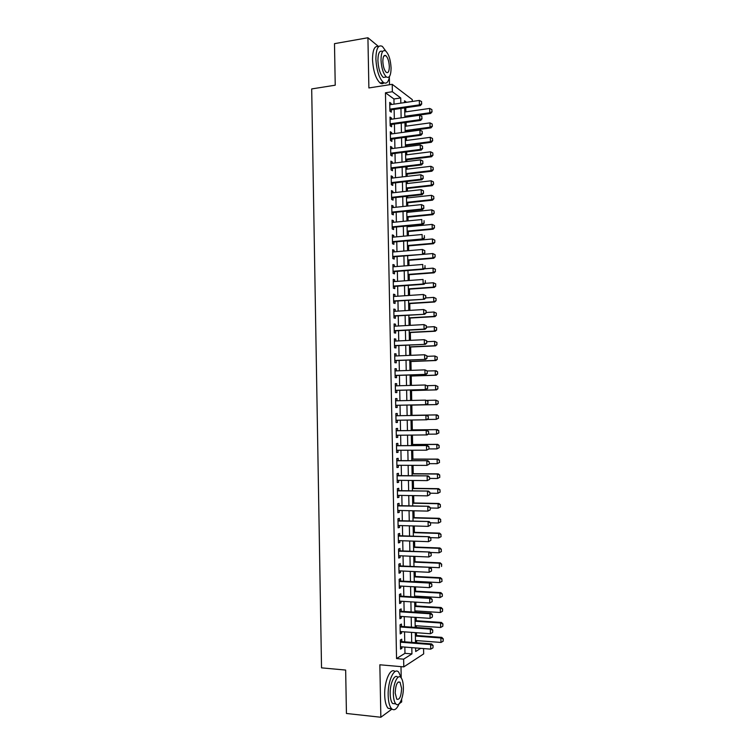 <?xml version="1.0" encoding="UTF-8"?>
<svg xmlns="http://www.w3.org/2000/svg" width="755" height="755" viewBox="0 0 755 755"><rect width="100%" height="100%" fill="white"/><g stroke="black" fill="none" stroke-linecap="round" stroke-linejoin="round"><path stroke-width="1.13" d="M423.555 648.573L423.668 653.905L403.793 666.882L403.632 659.162L411.937 653.905L411.815 647.639M399.131 703.802L401.688 701.914L401.641 699.206M401.216 677.679L400.99 666.637M389.495 84.739L389.353 77.491M388.929 56.266L388.174 54.464M394.034 104.143L393.931 98.971L385.456 92.78L392.364 91.733L392.223 84.315L412.268 99.594L412.305 101.453M416.656 642.76L416.609 640.589M416.505 635.502L416.449 632.718M416.345 627.49L416.307 625.753M416.203 620.714L416.137 617.42M416.033 612.248L416.005 610.937M415.901 605.944L415.826 602.141M415.722 597.016L415.703 596.139M415.609 591.193L415.514 586.871M415.307 576.452L415.203 571.62M415.005 561.729L414.901 556.388M414.703 547.016L414.589 541.175M414.41 532.322L414.278 525.98M414.108 517.647L413.966 510.795M413.815 502.981L413.664 495.62M413.514 488.334L413.353 480.473M413.221 473.696L413.051 465.335M412.919 459.078L412.74 450.216M412.626 444.468L412.428 435.116M412.324 429.878L412.126 420.025M412.032 415.307L411.824 405.114M411.73 400.443L411.522 390.561M411.418 385.39L411.23 376.028M411.116 370.356L410.937 361.513M410.814 355.331L410.644 347.007M410.503 340.335L410.342 332.521M410.201 325.348L410.05 318.044M409.899 310.371L409.757 303.586M409.597 295.422L409.465 289.137M409.286 280.482L409.172 274.707M408.983 265.552L408.88 260.296M408.682 250.651L408.587 245.894M408.38 235.758L408.295 231.502M408.2 226.689L408.181 225.868M408.077 220.875L408.002 217.129M407.908 212.278L407.879 211.041M407.775 206.021L407.709 202.774M407.615 197.886L407.577 196.234M407.474 191.175L407.417 188.429M407.322 183.512L407.275 181.445M407.171 176.34L407.124 174.103M407.03 169.148L406.973 166.666M406.87 161.532L406.832 159.796M406.737 154.803L406.681 151.906M406.567 146.734L406.549 145.488M406.445 140.468L406.379 137.155M406.275 131.946L406.256 131.21M406.152 126.142L406.077 122.423M405.86 111.844L405.775 107.71M378.614 46.574L367.921 37.75L334.493 43.658L335.229 85.192L311.692 88.93L321.526 667.854L345.658 670.062L346.432 713.475L380.85 717.25L391.958 709.077M401.792 641.608L401.745 639.202L400.348 640.023L400.527 649.149L401.924 648.309L401.896 646.846M401.49 626.442L401.443 624.045L400.046 624.81L400.225 633.936L401.622 633.143L401.594 631.633M401.198 611.286L401.15 608.898L399.744 609.615L399.923 618.732L401.33 617.986L401.292 616.429M400.896 596.148L400.848 593.779L399.442 594.43L399.621 603.538L401.028 602.849L400.99 601.244M400.594 581.029L400.546 578.66L399.15 579.274L399.329 588.362L400.726 587.73L400.697 586.069M400.292 565.92L400.244 563.57L398.848 564.127L399.027 573.205L400.424 572.62L400.395 570.912M399.999 550.829L399.952 548.489L398.546 548.989L398.725 558.068L400.131 557.539L400.093 555.774M399.697 535.757L399.65 533.426L398.253 533.879L398.432 542.939L399.829 542.467L399.791 540.655M399.395 520.695L399.357 518.383L397.951 518.779L398.13 527.839L399.527 527.405L399.499 525.546M399.102 505.652L399.055 503.349L397.649 503.698L397.828 512.739L399.235 512.362L399.197 510.455M398.8 490.627L398.753 488.334L397.356 488.627L397.536 497.668L398.933 497.337L398.895 495.384M398.508 475.622L398.461 473.338L397.055 473.574L397.234 482.605L398.64 482.332L398.602 480.322M398.206 460.625L398.168 458.351L396.762 458.54L396.941 467.562L398.338 467.336L398.3 465.278M397.913 445.648L397.866 443.383L396.46 443.525L396.639 452.528L398.045 452.358L398.008 450.254M397.611 430.68L397.574 428.425L396.167 428.519L396.347 437.523L397.753 437.4L397.706 435.239M397.319 415.731L397.272 413.495L395.875 413.532L396.045 422.526L397.451 422.451L397.413 420.242M397.026 400.773L396.979 398.574L395.573 398.555L395.752 407.54L397.158 407.521L397.111 405.284M396.724 385.814L396.686 383.663L395.28 383.606L395.46 392.572L396.866 392.609L396.819 390.363M396.432 370.875L396.394 368.78L394.988 368.666L395.158 377.623L396.564 377.708L396.526 375.452M396.139 355.945L396.092 353.906L394.686 353.736L394.865 362.693L396.271 362.825L396.224 360.569M395.837 341.034L395.799 339.042L394.393 338.825L394.572 347.772L395.979 347.961L395.931 345.696M395.544 326.141L395.507 324.197L394.101 323.933L394.28 332.87L395.686 333.106L395.639 330.832M395.252 311.258L395.214 309.371L393.808 309.059L393.987 317.987L395.393 318.27L395.346 315.986M394.959 296.394L394.922 294.563L393.515 294.195L393.685 303.114L395.091 303.444L395.054 301.16M394.657 281.549L394.629 279.765L393.223 279.35L393.393 288.259L394.799 288.636L394.761 286.353M394.365 266.713L394.336 264.986L392.93 264.514L393.1 273.414L394.506 273.848L394.469 271.555M394.072 251.896L394.044 250.216L392.638 249.707L392.808 258.587L394.214 259.078L394.176 256.775M393.78 237.089L393.751 235.466L392.345 234.899L392.515 243.78L393.921 244.318L393.884 242.006M393.487 222.3L393.459 220.734L392.053 220.12L392.223 228.991L393.629 229.567L393.591 227.264M393.195 207.531L393.166 206.011L391.76 205.351L391.93 214.212L393.346 214.845L393.298 212.523M392.902 192.78L392.874 191.308L391.468 190.6L391.637 199.443L393.053 200.132L393.006 197.81M392.609 178.038L392.581 176.623L391.175 175.858L391.354 184.701L392.76 185.428L392.713 183.106M392.317 163.306L392.289 161.947L390.882 161.136L391.062 169.969L392.468 170.753L392.421 168.412M392.024 148.603L392.005 147.291L390.59 146.432L390.769 155.247L392.175 156.077L392.128 153.746M391.741 133.909L391.713 132.644L390.307 131.738L390.477 140.553L391.883 141.43L391.845 139.08M391.449 119.224L391.42 118.016L390.014 117.063L390.184 125.868L391.6 126.793L391.552 124.443M385.456 92.78L396.545 658.568L404.973 653.33L404.85 647.082M404.737 641.835L404.538 631.841M404.435 626.65L404.236 616.627M404.133 611.474L403.934 601.414M403.831 596.318L403.632 586.229M403.538 581.18L403.33 571.054M403.236 566.052L403.028 555.897M402.934 550.942L402.726 540.759M402.632 535.852L402.424 525.631M402.33 520.78L402.122 510.522M402.028 505.718L401.83 495.431M401.736 490.674L401.528 480.35M401.433 475.641L401.226 465.288M401.132 460.625L400.924 450.244M400.839 445.629L400.631 435.22M400.537 430.652L400.329 420.205M400.235 415.684L400.027 405.218M399.942 400.707L399.735 390.278M399.64 385.73L399.433 375.358M399.348 370.771L399.14 360.446M399.046 355.822L398.838 345.554M398.753 340.892L398.546 330.681M398.451 325.981L398.253 315.816M398.159 311.088L397.951 300.971M397.857 296.205L397.659 286.145M397.564 281.332L397.366 271.328M397.272 266.487L397.073 256.53M396.97 251.651L396.771 241.751M396.677 236.825L396.479 226.981M396.384 222.017L396.186 212.23M396.092 207.229L395.894 197.499M395.79 192.459L395.601 182.776M395.497 177.699L395.309 168.063M395.205 162.957L395.016 153.378M394.912 148.225L394.723 138.703M394.62 133.522L394.431 124.037M394.327 118.818L394.138 109.4M391.156 104.558L391.137 103.407L389.722 102.397L389.901 111.193L391.307 112.174L391.26 109.815M403.793 666.882L379.85 664.787L380.85 717.25M396.545 658.568L403.632 659.162M367.921 37.75L368.884 87.948L392.223 84.315M415.618 647.941L415.694 651.518L420.705 648.347M406.567 102.293L404.52 100.783L404.557 102.595M404.671 107.871L404.859 117.336M404.963 122.584L405.161 132.097M405.265 137.306L405.463 146.876M405.567 152.048L405.756 161.664M405.86 166.798L406.058 176.472M406.162 181.568L406.36 191.298M406.464 196.357L406.662 206.134M406.766 211.155L406.964 220.988M407.068 225.971L407.266 235.862M407.36 240.807L407.568 250.745M407.662 255.652L407.87 265.647M407.964 270.517L408.172 280.558M408.266 285.399L408.474 295.498M408.568 300.292L408.776 310.437M408.87 315.203L409.078 325.405M409.172 330.124L409.38 340.382M409.484 345.073L409.691 355.378M409.786 360.022L409.993 370.394M410.088 374.999L410.295 385.418M410.39 389.986L410.607 400.461M410.692 404.991L410.909 415.505M411.003 420.044L411.211 430.539M411.305 435.125L411.522 445.592M411.617 450.225L411.824 460.654M411.919 465.335L412.126 475.735M412.23 480.463L412.438 490.826M412.532 495.61L412.74 505.935M412.843 510.767L413.051 521.063M413.145 525.942L413.353 536.21M413.457 541.137L413.664 551.367M413.768 556.341L413.976 566.543L439.401 567.694L439.306 563.221L413.882 562.107M414.07 571.573L414.278 581.737M414.382 586.814L414.589 596.95M414.693 602.065L414.901 612.173M415.005 617.345L415.203 627.414M415.316 632.633L415.514 642.675M400.839 103.142L400.735 97.961L392.364 91.733M411.702 642.373L411.503 632.35M411.399 627.141L411.192 617.09M411.088 611.928L410.89 601.839M410.786 596.724L410.578 586.607M410.475 581.539L410.276 571.384M410.173 566.373L409.965 556.19M409.871 551.216L409.663 541.005M409.559 536.088L409.352 525.829M409.257 520.969L409.05 510.682M408.955 505.859L408.748 495.544M408.653 490.769L408.436 480.425M408.342 475.697L408.134 465.316M408.04 460.644L407.832 450.225M407.738 445.601L407.53 435.154M407.436 430.577L407.228 420.101M407.134 415.571L406.926 405.076M406.832 400.546L406.624 390.09M406.53 385.531L406.322 375.122M406.228 370.526L406.02 360.173M405.926 355.539L405.718 345.243M405.624 340.562L405.416 330.322M405.322 325.613L405.114 315.42M405.02 310.673L404.812 300.528M404.718 295.743L404.52 285.664M404.416 280.832L404.218 270.809M404.114 265.939L403.916 255.964M403.821 251.066L403.623 241.138M403.519 236.202L403.321 226.33M403.217 221.357L403.019 211.532M402.925 206.521L402.726 196.762M402.623 191.704L402.424 181.993M402.321 176.906L402.132 167.251M402.028 162.127L401.83 152.519M401.726 147.357L401.537 137.797M401.433 132.597L401.235 123.093M401.132 117.865L400.943 108.409M393.931 98.971L400.735 97.961M404.973 653.33L411.937 653.905M389.75 103.614L391.137 103.407M390.033 118.214L391.42 118.016M390.326 132.833L391.713 132.644M390.618 147.47L392.005 147.291M390.901 162.117L392.289 161.947M391.194 176.783L392.581 176.623M391.486 191.459L392.874 191.308M391.769 206.162L393.166 206.011M392.062 220.866L393.459 220.734M392.355 235.598L393.751 235.466M392.647 250.339L394.044 250.216M392.94 265.09L394.336 264.986M393.232 279.869L394.629 279.765M393.525 294.658L394.922 294.563M393.817 309.456L395.214 309.371M394.11 324.273L395.507 324.197M394.403 339.108L395.799 339.042M394.695 353.963L396.092 353.906M394.988 368.827L396.394 368.78M395.28 383.71L396.686 383.663M395.573 398.602L396.979 398.574M396.045 422.47L397.451 422.451M396.347 437.409L397.753 437.4M396.639 452.358L398.045 452.358M396.932 467.336L398.338 467.336M397.234 482.313L398.64 482.332M397.526 497.319L398.933 497.337M397.819 512.334L399.235 512.362M398.121 527.367L399.527 527.405M398.413 542.411L399.829 542.467M398.716 557.473L400.131 557.539M399.017 572.554L400.424 572.62M399.31 587.654L400.726 587.73M399.612 602.764L401.028 602.849M399.905 617.892L401.33 617.986M400.207 633.03L401.622 633.143M400.509 648.196L401.924 648.309M421.611 103.803L421.564 101.576L421.611 103.803L419.412 104.87L420.365 105.596L389.873 110.022M389.769 104.766L419.318 100.424L419.412 104.87L389.854 109.164M421.564 101.576L419.318 100.424M420.365 105.596L421.771 103.916M404.859 117.091L430.671 113.458L429.765 112.769L429.68 108.437L404.755 112.004M432.058 111.834L431.86 109.55L432.058 111.834L430.671 113.458M404.84 116.289L429.765 112.769L431.907 111.721M429.68 108.437L431.86 109.55M385.843 51.123L382.407 46.433C378.274 44.356 376.103 48.499 375.886 58.881C376.556 70.281 379.057 78.133 383.37 82.437C386.39 84.334 388.457 82.295 389.571 76.321M378.529 46.668C374.678 45.394 372.668 49.66 372.508 59.447C373.178 70.828 375.688 78.662 380.039 82.965C381.492 84.022 382.794 83.965 383.946 82.814M386.4 76.972L383.304 77.444C380.19 74.339 378.397 68.677 377.906 60.485C378.057 53.01 379.633 50.028 382.615 51.519M391.081 68.007C390.609 59.834 388.816 54.171 385.682 51C382.719 49.5 381.162 52.482 381.011 59.966C381.492 68.176 383.285 73.839 386.381 76.963C389.382 78.463 390.948 75.481 391.081 68.007M382.842 61.419C383.144 66.704 384.304 70.357 386.296 72.376C388.23 73.348 389.24 71.423 389.325 66.6C389.023 61.334 387.862 57.682 385.852 55.643C383.936 54.681 382.936 56.606 382.842 61.419M401.292 678.018L398.725 672.195C394.327 666.759 387.683 680.859 388.164 695.308C388.363 701.791 389.486 706.246 391.534 708.671C394.148 711.031 396.686 709.398 399.15 703.764M395.016 671.591C390.571 667.005 384.229 680.944 384.691 694.959C384.89 701.433 386.022 705.887 388.079 708.303L391.826 708.964M395.535 703.83L392.609 703.528C391.128 701.782 390.316 698.573 390.175 693.902C389.825 683.549 394.601 673.337 397.781 677.263M403.359 687.201C403.217 682.52 402.406 679.311 400.924 677.556C397.753 673.63 393.015 683.851 393.364 694.222C393.515 698.903 394.318 702.112 395.78 703.858C399.055 707.85 403.727 697.346 403.359 687.201M395.176 692.948L396.743 699.158C399.527 700.149 401.16 696.563 401.613 688.428L400.046 682.209C397.281 681.189 395.658 684.766 395.176 692.948M421.922 118.629L421.875 116.402L421.922 118.629L419.723 119.715L420.677 120.404L390.165 124.641M390.061 119.422L419.629 115.26L419.723 119.715L390.146 123.82M421.875 116.402L419.629 115.26M420.677 120.404L422.073 118.752M422.234 133.484L422.187 131.257L422.234 133.484L420.025 134.569L420.988 135.22L390.448 139.269M390.354 134.088L419.94 130.105L420.025 134.569L390.439 138.495M422.187 131.257L419.94 130.105M420.988 135.22L422.385 133.588M422.536 148.348L422.498 146.121L422.536 148.348L420.337 149.433L421.29 150.056L390.741 153.926M390.637 148.782L420.242 144.969L420.337 149.433L390.731 153.189M422.498 146.121L420.242 144.969M421.29 150.056L422.696 148.452M422.847 163.231L422.8 160.994L422.847 163.231L420.648 164.326L421.601 164.901L391.033 168.582M390.93 163.476L420.554 159.852L420.648 164.326L391.014 167.893M422.8 160.994L420.554 159.852M421.601 164.901L423.008 163.325M405.142 131.361L430.982 127.869L430.076 127.218L429.982 122.876L405.039 126.302M432.36 126.274L432.162 123.999L432.36 126.274L430.982 127.869M405.133 130.587L430.076 127.218L432.209 126.16M429.982 122.876L432.162 123.999M405.435 145.639L431.284 142.299L430.378 141.676L430.293 137.335L405.331 140.609M432.672 140.723L432.473 138.448L432.672 140.723L431.284 142.299M405.416 144.903L430.378 141.676L432.521 140.619M430.293 137.335L432.473 138.448M405.728 159.928L431.596 156.747L430.69 156.153L430.595 151.812L405.624 154.935M432.974 155.19L432.785 152.925L432.974 155.19L431.596 156.747M405.709 159.239L430.69 156.153L432.823 155.096M430.595 151.812L432.785 152.925M406.011 174.235L431.898 171.206L430.992 170.649L430.907 166.298L405.916 169.28M433.285 169.677L433.087 167.412L433.285 169.677L431.898 171.206M406.001 173.584L430.992 170.649L433.134 169.582M430.907 166.298L433.087 167.412M423.159 178.123L423.111 175.887L423.159 178.123L420.96 179.228L421.913 179.775L391.326 183.267M391.222 178.199L420.865 174.754L420.96 179.228L391.307 182.616M423.111 175.887L420.865 174.754M421.913 179.775L423.319 178.218M406.303 188.561L432.209 185.673L431.303 185.164L431.209 180.804L406.209 183.635M433.596 184.173L433.398 181.908L433.596 184.173L432.209 185.673M406.294 187.948L431.303 185.164L433.445 184.088M431.209 180.804L433.398 181.908M423.47 193.035L423.423 190.798L423.47 193.035L421.271 194.139L422.224 194.658L391.609 197.961M391.515 192.931L421.177 189.665L421.271 194.139L391.6 197.348M423.423 190.798L421.177 189.665M422.224 194.658L423.63 193.129M406.596 202.897L432.511 200.169L431.605 199.679L431.52 195.328L406.492 198.008M433.898 198.688L433.71 196.432L433.898 198.688L432.511 200.169M406.586 202.321L431.605 199.679L433.748 198.603M431.52 195.328L433.71 196.432M423.781 207.965L423.734 205.728L423.781 207.965L421.583 209.078L422.536 209.55L391.902 212.674M391.807 207.672L421.488 204.596L421.583 209.078L391.892 212.108M423.734 205.728L421.488 204.596M422.536 209.55L423.942 208.05M406.888 217.242L432.823 214.675L431.917 214.222L431.822 209.862L406.785 212.391M434.21 213.212L434.012 210.956L434.21 213.212L432.823 214.675M406.879 216.713L431.917 214.222L434.059 213.137M431.822 209.862L434.012 210.956M424.102 222.914L424.055 220.668L424.102 222.914L421.894 224.027L422.847 224.462L392.194 227.397M392.1 222.442L421.8 219.535L421.894 224.027L392.185 226.868M422.847 224.462L424.253 222.989M407.181 231.606L433.125 229.19L432.228 228.774L432.134 224.405L407.077 226.793M434.323 225.509L432.134 224.405L434.474 225.575L434.37 227.689L434.474 225.575M407.171 231.115L432.228 228.774L434.37 227.689M434.521 227.755L433.125 229.19M424.414 237.872L424.367 235.626L424.414 237.872L422.205 238.995L423.159 239.392L392.487 242.138M392.392 237.221L422.111 234.503L422.205 238.995L392.477 241.657M423.159 239.392L424.565 237.938M407.757 260.381L433.748 258.276L432.841 257.927L432.747 253.548L392.779 256.898M424.886 252.906L424.678 250.603L424.886 252.906L423.47 254.341L392.77 256.455M392.675 252.01L422.423 249.48L424.839 250.66M424.725 252.85L422.517 253.973L422.423 249.48L424.678 250.603M425.037 267.836L424.989 265.59L425.037 267.836L422.828 268.969L423.781 269.299L393.072 271.668M392.968 266.826L422.734 264.467L422.828 268.969L393.062 271.272M423.781 269.299L425.197 267.893M425.348 282.851L425.301 280.596L425.348 282.851L423.14 283.984L424.093 284.276L393.364 286.456M393.27 281.643L423.045 279.473L423.14 283.984L393.355 286.098M424.093 284.276L425.509 282.899M393.751 301.245L424.404 299.263L393.648 300.943M425.612 295.62L425.82 297.914L425.773 295.658L423.357 294.497L425.773 295.658M393.563 296.489L423.357 294.497L423.451 299.008L425.66 297.876M424.404 299.263L425.82 297.914L433.681 297.376L436.022 298.508L436.069 300.698L436.022 298.508M394.044 316.071L424.716 314.278L393.94 315.807M425.933 310.654L426.131 312.947L426.084 310.692L423.668 309.541L426.084 310.692M393.855 311.343L423.668 309.541L423.763 314.061L425.98 312.91M424.716 314.278L426.131 312.947M426.292 327.963L426.245 325.707L426.292 327.963L424.074 329.114L425.027 329.303L394.242 330.907M394.148 326.217L423.989 324.593L424.074 329.114L394.233 330.681M426.245 325.707L423.989 324.593L426.405 325.735M425.027 329.303L426.452 328M394.639 345.752L425.348 344.337L394.525 345.573M426.556 340.779L426.764 343.063L426.717 340.798L424.301 339.675L426.717 340.798M394.44 341.1L424.301 339.675L424.395 344.195L426.603 343.034M425.348 344.337L426.764 343.063M394.931 360.616L425.66 359.389L394.827 360.484M426.877 355.86L426.924 358.125L427.037 355.879L424.612 354.756L427.037 355.879M394.733 356.001L424.612 354.756L424.706 359.286L426.924 358.125M425.66 359.389L427.085 358.144M427.236 373.234L427.188 370.96L427.236 373.234L425.018 374.395L425.971 374.461L395.12 375.509M395.025 370.922L424.923 369.865L425.018 374.395L395.12 375.405M427.188 370.96L424.923 369.865L427.349 370.979L436.135 370.799L437.579 371.809L437.626 374.018L437.579 371.809M425.971 374.461L427.396 373.244M395.516 390.392L426.282 389.552L395.412 390.344M427.509 386.079L427.557 388.353L427.66 386.088L425.244 384.984L427.66 386.088M395.327 385.862L425.244 384.984L425.339 389.523L427.557 388.353M426.282 389.552L427.707 388.353M395.809 405.312L426.603 404.661L395.705 405.293M427.821 401.216L427.868 403.491L427.981 401.216L425.556 400.122L427.981 401.216M395.62 400.811L425.556 400.122L425.65 404.661L427.868 403.491M426.603 404.661L428.028 403.481M407.474 245.988L433.436 243.723L432.53 243.346L432.445 238.967L407.37 241.204M434.635 240.071L432.445 238.967L434.786 240.128L434.833 242.317L434.786 240.128M407.464 245.535L432.53 243.346L434.682 242.251M434.833 242.317L433.436 243.723M434.946 254.643L432.747 253.548L435.097 254.699L435.135 256.889L435.097 254.699M407.757 259.965L432.841 257.927L434.993 256.832M435.135 256.889L433.748 258.276M408.049 274.792L434.059 272.838L433.153 272.527L433.059 268.148L424.253 268.827M435.257 269.233L433.059 268.148L435.399 269.29L435.295 271.423L435.399 269.29M408.049 274.414L433.153 272.527L435.295 271.423M435.446 271.479L434.059 272.838M408.342 289.212L434.361 287.41L433.464 287.136L433.37 282.757L425.046 283.342M435.559 283.842L433.37 282.757L435.711 283.889L435.607 286.032L435.711 283.889M408.342 288.882L433.464 287.136L435.607 286.032M435.758 286.079L434.361 287.41M408.634 303.652L434.672 302.009L433.776 301.764L433.681 297.376L435.871 298.461M408.634 303.359L433.776 301.764L435.918 300.66M436.069 300.698L434.672 302.009M408.936 318.11L434.984 316.619L434.078 316.411L433.993 312.013L426.122 312.485M436.182 313.099L433.993 312.013L436.333 313.136L436.23 315.297L436.333 313.136M408.927 317.855L434.078 316.411L436.23 315.297M436.381 315.326L434.984 316.619M409.229 332.577L435.295 331.237L434.389 331.067L434.295 326.67L426.433 327.085M436.494 327.745L434.295 326.67L436.645 327.783L436.541 329.954L436.645 327.783M409.219 332.36L434.389 331.067L436.541 329.954M436.692 329.982L435.295 331.237M409.521 347.055L435.607 345.875L434.701 345.743L434.606 341.345L426.735 341.713M436.805 342.421L434.606 341.345L436.956 342.44L436.852 344.62L436.956 342.44M409.512 346.885L434.701 345.743L436.852 344.62M437.003 344.639L435.607 345.875M409.814 361.56L435.918 360.531L435.012 360.437L434.918 356.03L427.047 356.351M437.117 357.096L434.918 356.03L437.268 357.115L437.164 359.305L437.268 357.115M409.814 361.418L435.012 360.437L437.164 359.305M437.315 359.323L435.918 360.531M410.107 376.065L436.23 375.207L435.324 375.141L435.229 370.724L437.428 371.8M410.107 375.971L435.324 375.141L437.475 373.999M437.626 374.018L436.23 375.207M410.399 390.599L436.541 389.891L435.635 389.854L435.541 385.437L427.103 385.682M437.749 386.513L435.541 385.437L437.891 386.513L437.796 388.721L437.891 386.513M410.399 390.543L435.635 389.854L437.796 388.721M437.938 388.721L436.541 389.891M410.701 405.142L436.852 404.586L435.946 404.595L435.852 400.169L426.849 400.377M438.06 401.235L435.852 400.169L438.211 401.235L438.108 403.444L438.211 401.235M410.701 405.124L435.946 404.595L438.108 403.444M438.259 403.444L436.852 404.586M428.34 418.629L428.293 416.354L428.34 418.629L426.915 419.78L396.007 420.271M395.913 415.76L426.82 415.241L428.293 416.354M396.016 415.76L426.82 415.241M428.189 418.638L425.971 419.818L425.867 415.269L428.142 416.364M428.661 433.795L428.613 431.52L428.661 433.795L427.236 434.918L396.3 435.257M396.215 430.756L427.141 430.369L428.613 431.52M396.309 430.699L427.141 430.369M428.5 433.804L426.282 434.993L426.188 430.444L428.453 431.53M428.982 448.97L428.934 446.696L428.982 448.97L426.594 450.188L396.601 450.254M396.507 445.752L427.453 445.516L428.934 446.696M396.611 445.648L427.453 445.516M428.821 448.989L426.594 450.188L426.5 445.629L428.774 446.715M429.293 464.165L429.246 461.89L429.293 464.165L426.915 465.391L396.894 465.278M396.809 460.767L427.764 460.682L429.246 461.89M396.8 460.616L427.764 460.682M429.142 464.193L426.915 465.391L426.82 460.824L429.095 461.909M438.57 418.185L436.258 419.346L436.163 414.92L410.909 415.344L437.07 414.882L436.163 414.92L438.372 415.977L438.419 418.195L438.372 415.977M427.292 419.478L436.258 419.346L438.419 418.195M438.523 415.977L437.07 414.882M438.882 432.945L438.683 430.737L438.882 432.945L436.569 434.106L436.475 429.68L411.201 429.954M438.683 430.737L436.475 429.68L437.381 429.614L411.201 429.897M428.161 434.182L436.569 434.106L438.731 432.955M438.834 430.727L437.381 429.614M439.193 447.715L438.995 445.516L439.193 447.715L436.89 448.895L436.796 444.459L411.494 444.572M438.995 445.516L436.796 444.459L437.692 444.355L411.494 444.478M428.982 448.914L436.89 448.895L439.042 447.734M439.146 445.497L437.692 444.355M439.514 462.494L439.316 460.305L439.514 462.494L437.202 463.683L437.107 459.248L411.796 459.21M439.316 460.305L437.107 459.248L438.004 459.106L411.796 459.078M429.284 463.664L437.202 463.683L439.363 462.522M439.467 460.276L438.004 459.106M429.614 479.378L429.567 477.094L429.614 479.378L427.236 480.614L397.187 480.312M397.102 475.801L428.085 475.858L429.567 477.094M397.102 475.603L428.085 475.858M429.453 479.406L427.236 480.614L427.141 476.046L429.406 477.122M439.825 477.302L439.627 475.103L439.825 477.302L437.513 478.5L437.419 474.055L412.088 473.866M439.627 475.103L437.419 474.055L438.315 473.876L412.088 473.687M429.595 478.425L437.513 478.5L439.674 477.33M439.778 475.074L438.315 473.876M429.935 494.601L429.888 492.317L429.935 494.601L427.547 495.856L397.489 495.356M397.394 490.844L428.406 491.061L429.888 492.317M397.394 490.608L428.406 491.061M429.774 494.638L427.547 495.856L427.453 491.278L429.727 492.354M440.137 492.109L439.939 489.929L440.137 492.109L437.825 493.326L437.73 488.872L412.39 488.532M439.939 489.929L437.73 488.872L438.627 488.664L412.381 488.315M429.906 493.204L437.825 493.326L439.986 492.147M440.089 489.891L438.627 488.664M430.246 509.851L430.199 507.558L430.246 509.851L427.868 511.107L397.781 510.427M397.696 505.907L428.717 506.265L430.199 507.558M397.687 505.623L428.717 506.265M430.095 509.889L427.868 511.107L427.774 506.53L430.048 507.605M440.458 506.945L440.259 504.765L440.458 506.945L438.145 508.172L438.051 503.717L412.683 503.217M440.259 504.765L438.051 503.717L438.948 503.472L412.683 502.953M430.208 508.002L438.145 508.172L440.307 506.983M440.41 504.717L438.948 503.472M430.567 525.102L430.52 522.819L430.567 525.102L428.179 526.377L398.083 525.508M397.998 520.978L429.038 521.497L430.52 522.819M397.989 520.657L429.038 521.497M430.416 525.159L428.179 526.377L428.085 521.799L430.359 522.866M440.769 521.79L440.571 519.61L440.769 521.79L438.457 523.026L438.362 518.572L412.985 517.921M440.571 519.61L438.362 518.572L439.259 518.289L412.976 517.619M430.51 522.809L438.457 523.026L440.618 521.837M440.722 519.563L439.259 518.289M430.888 540.382L430.841 538.088L430.888 540.382L428.5 541.665L398.385 540.599M398.291 536.069L429.35 536.739L430.841 538.088M398.281 535.701L429.35 536.739M430.727 540.438L428.5 541.665L428.406 537.079L430.68 538.145M441.09 536.654L440.892 534.474L441.09 536.654L438.768 537.9L438.674 533.436L413.287 532.634M440.892 534.474L438.674 533.436L439.57 533.115L413.278 532.284M430.322 537.617L438.768 537.9L440.939 536.711M441.043 534.427L439.57 533.115M431.209 555.68L431.162 553.377L431.209 555.68L428.821 556.973L398.678 555.718M398.593 551.178L429.67 551.999L431.162 553.377M398.583 550.773L429.67 551.999M431.048 555.737L428.821 556.973L428.727 552.377L431.001 553.443M441.401 551.537L441.203 549.357L441.401 551.537L439.089 552.792L438.995 548.319L413.58 547.356M441.203 549.357L438.995 548.319L439.891 547.97L413.57 546.979M430.142 552.433L439.089 552.792L441.25 551.594M441.354 549.3L439.891 547.97M431.53 570.988L431.482 568.685L431.53 570.988L429.142 572.29L398.98 570.846M398.885 566.307L429.991 567.279L431.482 568.685M398.885 565.854L429.991 567.279M431.369 571.054L429.142 572.29L429.048 567.694L431.322 568.76M441.524 564.259L441.571 566.495L441.675 564.193L439.306 563.221L440.203 562.834L413.872 561.673M441.675 564.193L440.203 562.834M431.851 586.305L431.803 584.011L431.851 586.305L429.463 587.626L399.282 585.993M399.187 581.444L429.359 583.03L430.312 582.577L431.803 584.011M399.178 580.944L430.312 582.577M431.69 586.39L429.463 587.626L429.359 583.03L431.643 584.087M442.034 581.331L441.835 579.17L442.034 581.331L439.721 582.615L439.627 578.141L414.184 576.867M441.835 579.17L439.627 578.141L440.524 577.707L414.174 576.395M414.268 581.293L439.721 582.615L441.883 581.407M441.986 579.094L440.524 577.707M432.171 601.65L432.124 599.347L432.171 601.65L429.774 602.981L399.574 601.15M399.489 596.601L429.68 598.375L430.633 597.885L432.124 599.347M399.48 596.063L430.633 597.885M432.011 601.735L429.774 602.981L429.68 598.375L431.964 599.432M442.355 596.261L442.307 594.015L442.355 596.261L440.033 597.554L439.939 593.071L414.476 591.637M442.156 594.1L439.939 593.071L440.835 592.609L414.467 591.127M414.57 596.072L440.033 597.554L442.204 596.337M442.307 594.015L440.835 592.609M432.332 617.099L432.445 614.702L432.332 617.099L430.095 618.354L399.876 616.335M399.791 611.776L430.001 613.74L430.945 613.211L432.445 614.702M399.773 611.191L430.945 613.211M430.095 618.354L430.001 613.74L432.285 614.797M414.873 610.87L440.354 612.503L440.259 608.011L414.778 606.425M442.477 609.04L442.524 611.286L442.619 608.955L440.259 608.011L441.156 607.52L414.769 605.878M440.354 612.503L442.524 611.286M442.619 608.955L441.156 607.52M432.653 632.482L432.766 630.076L432.653 632.482L430.416 633.738L400.178 631.529M400.084 626.961L430.322 629.123L431.265 628.556L432.766 630.076M400.075 626.339L431.265 628.556M430.416 633.738L430.322 629.123L432.606 630.17M415.175 625.678L440.665 627.471L440.571 622.979L415.08 621.233M442.789 623.998L442.836 626.244L442.94 623.913L440.571 622.979L441.467 622.441L415.071 620.638M440.665 627.471L442.836 626.244M442.94 623.913L441.467 622.441M432.974 647.875L433.087 645.468L432.974 647.875L430.737 649.14L400.48 646.733M400.386 642.175L430.643 644.515L431.586 643.911L433.087 645.468M400.377 641.495L431.586 643.911M430.737 649.14L430.643 644.515L432.926 645.563M415.476 640.504L440.986 642.448L440.892 637.956L415.382 636.05M443.109 638.975L443.157 641.221L443.26 638.881L440.892 637.956L441.788 637.38L415.373 635.417M440.986 642.448L443.157 641.221M443.26 638.881L441.788 637.38M383.87 55.983L385.852 55.643M383.304 77.444L386.381 76.963M383.37 82.437L380.039 82.965M398.178 682.039L400.046 682.209M392.609 703.528L395.78 703.858M391.534 708.671L388.079 708.303"/></g></svg>
